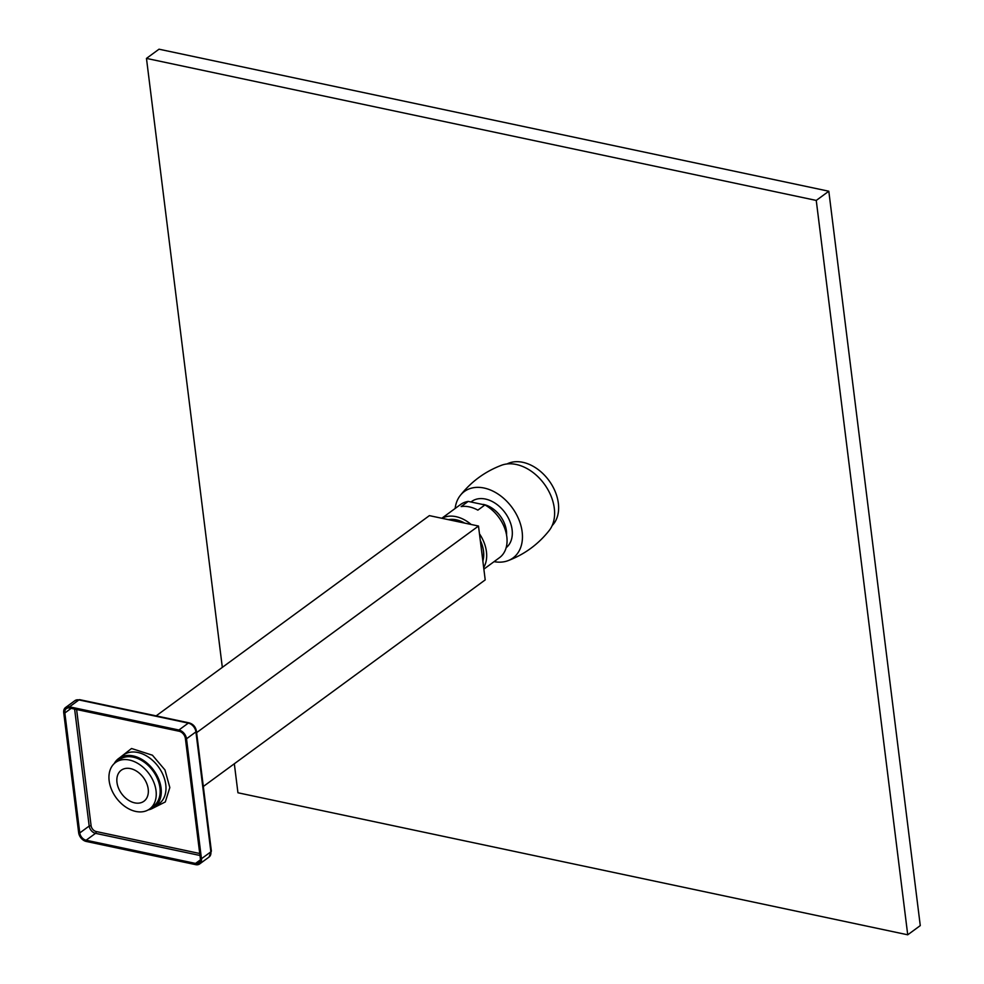 <?xml version="1.0" encoding="UTF-8"?>
<svg xmlns="http://www.w3.org/2000/svg" width="984" height="984" viewBox="0 0 984 984"><rect width="100%" height="100%" fill="white"/><g stroke="black" fill="none" stroke-linecap="round" stroke-linejoin="round"><path stroke-width="1.48" d="M156.149 715.872L429.381 515.628L478.495 526.034L485.21 579.896L203.319 786.487M478.495 526.034L196.615 732.637M482.787 560.449A28.831 20.344 -126.2 0 0 480.278 540.314M464.46 523.058A28.831 20.344 -126.2 0 0 456.761 520.106A28.831 20.344 -126.2 0 0 449.393 519.872M148.178 809.918A30.197 21.316 -126.2 0 0 154.365 807.224A30.197 21.316 -126.2 0 0 145.349 761.727A30.197 21.316 -126.2 0 0 118.658 758.504A30.197 21.316 -126.2 0 0 114.218 763.584M149.63 808.983L153.553 806.117A28.831 20.344 -126.2 0 0 144.943 762.686A28.831 20.344 -126.2 0 0 133.307 757.163A28.831 20.344 -126.2 0 0 119.47 759.611L115.546 762.489A28.831 20.344 -126.2 0 0 111.5 789.476A28.831 20.344 -126.2 0 0 135.792 811.443A28.831 20.344 -126.2 0 0 149.63 808.983A28.831 20.344 -126.2 0 0 153.689 781.997A28.831 20.344 -126.2 0 0 129.384 760.029A28.831 20.344 -126.2 0 0 115.546 762.489M195.681 864.653L86.272 841.455A8.241 5.818 -126.2 0 1 78.659 832.685L63.726 712.748A8.241 5.818 -126.2 0 1 65.547 707.521A8.241 5.818 -126.2 0 1 69.507 706.819L178.903 730.017A8.241 5.818 -126.2 0 1 186.517 738.775L201.462 858.724A8.241 5.818 -126.2 0 1 199.629 863.952A8.241 5.818 -126.2 0 1 195.681 864.653M185.398 738.541L200.342 858.491A6.863 4.846 -126.2 0 1 198.817 862.845A6.863 4.846 -126.2 0 1 195.521 863.423L86.125 840.225A6.863 4.846 -126.2 0 1 79.778 832.931L64.846 712.982A6.863 4.846 -126.2 0 1 66.359 708.628A6.863 4.846 -126.2 0 1 69.655 708.037L179.063 731.235A6.863 4.846 -126.2 0 1 185.398 738.541M483.87 569.133L499.515 557.657A32.952 23.259 -126.2 0 0 501.791 521.987A32.952 23.259 -126.2 0 0 484.928 504.952L477.867 510.13A32.952 23.259 -126.2 0 0 461.139 506.576L468.199 501.409A32.952 23.259 -126.2 0 0 460.561 504.509L441.804 518.26M464.669 523.107A29.372 20.738 -126.2 0 0 448.483 519.675M482.861 561.089A29.372 20.738 -126.2 0 0 480.266 540.278M483.673 567.571A32.952 23.259 -126.2 0 0 481.41 536.932A32.952 23.259 -126.2 0 0 479.466 533.795M471.164 524.484A32.952 23.259 -126.2 0 0 442.001 518.297M484.928 504.952L468.199 501.409M506.551 534.964A24.711 17.441 -126.2 0 0 502.627 519.663A24.711 17.441 -126.2 0 0 483.218 504.386M471.274 501.778A28.831 20.344 53.8 0 1 507.707 516.809A28.831 20.344 53.8 0 1 506.17 547.67M494.079 561.655A41.18 29.065 -126.2 0 0 507.928 560.708A41.18 29.065 -126.2 0 0 515.862 513.39A41.18 29.065 -126.2 0 0 460.192 495.567A41.18 29.065 -126.2 0 0 455.125 508.507M507.928 560.708C524.509 554.41 538.297 544.312 549.293 530.401A41.18 29.065 -126.2 0 0 548.014 489.823A41.18 29.065 -126.2 0 0 501.557 465.248C484.977 471.545 471.188 481.656 460.192 495.567M552.184 525.554A38.438 27.134 -126.2 0 0 552.479 485.985A38.438 27.134 -126.2 0 0 507.031 463.956M222.322 667.386L146.468 58.4L816.253 200.428L907.728 934.8L237.943 792.772L234.327 763.769M146.468 58.4L159.014 49.2L828.811 191.228L920.274 925.6L907.728 934.8M828.811 191.228L816.253 200.428M126.973 799.18A19.225 13.567 53.8 0 1 121.229 770.238A19.225 13.567 53.8 0 1 138.215 772.292A19.225 13.567 53.8 0 1 143.947 801.234A19.225 13.567 53.8 0 1 126.973 799.18M211.363 851.012L209.038 857.052A8.241 5.818 -126.2 0 0 210.871 851.836L195.927 731.887A2.743 1.205 172.9 0 0 196.419 731.075L211.363 851.012A2.743 1.205 172.9 0 1 210.871 851.836L201.462 858.724M196.419 731.075C195.595 726.819 193.184 724.089 189.186 722.883A2.743 1.525 102 0 0 188.313 723.117L178.903 730.017M186.517 738.775L195.927 731.887A8.241 5.818 -126.2 0 0 188.313 723.117L78.917 699.919A8.241 5.818 -126.2 0 0 74.969 700.62L65.547 707.521M189.186 722.883L79.79 699.686A2.743 1.525 102 0 0 78.917 699.919L69.507 706.819M200.367 859.881L195.521 863.423M199.961 855.477L95.534 833.337L86.125 840.225M199.715 853.497L96.174 831.529A5.486 3.874 -126.2 0 1 91.094 825.687L89.187 826.031L79.778 832.931M74.624 709.095L89.187 826.031A6.863 4.846 -126.2 0 0 95.534 833.337A1.378 0.763 -78 0 0 96.174 831.529M71.143 708.357L64.846 712.982M91.094 825.687L76.617 709.525M154.365 807.224L159.076 803.768A30.197 21.316 -126.2 0 0 150.048 758.283A30.197 21.316 -126.2 0 0 123.369 755.048L118.658 758.504M152.975 808.135L165.3 801.948L169.826 787.557L164.968 769.943L152.422 755.208L131.536 748.504L117.379 759.562M79.79 699.686L74.969 700.62M209.038 857.052L199.629 863.952"/></g></svg>
